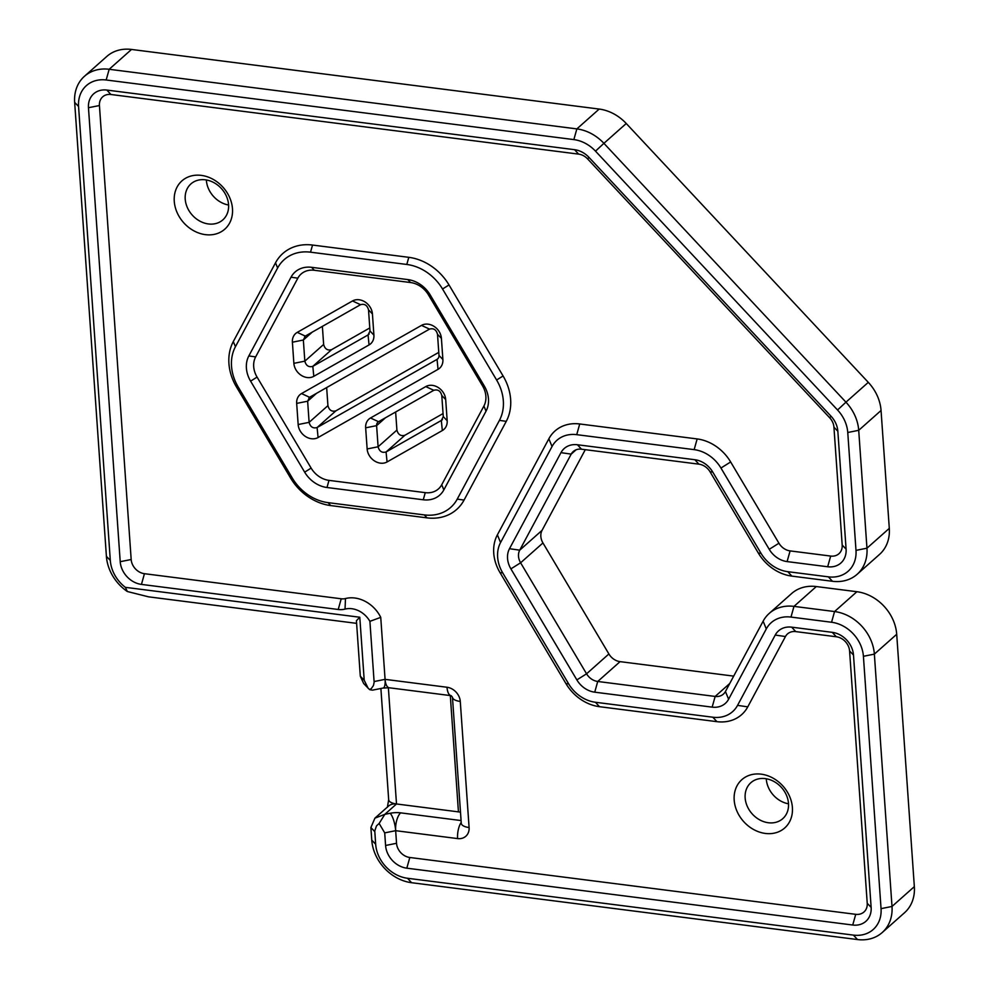<?xml version="1.0" encoding="UTF-8"?>
<svg xmlns="http://www.w3.org/2000/svg" width="989" height="989" viewBox="0 0 989 989"><rect width="100%" height="100%" fill="white"/><g stroke="black" fill="none" stroke-linecap="round" stroke-linejoin="round"><path stroke-width="1.48" d="M449.006 284.943L503.08 375.956A49.462 40.561 48.4 0 1 506.257 421.351L464.051 500.088A49.462 40.561 48.4 0 1 427.025 517.865L330.759 505.589A49.462 40.561 48.4 0 1 290.556 477.971L236.482 386.959A49.462 40.561 48.4 0 1 233.317 341.564L235.431 346.719L277.625 267.982L275.511 262.827A49.462 40.561 48.4 0 1 312.536 245.049L408.803 257.325A49.462 40.561 48.4 0 1 449.006 284.943L442.54 289.011A43.961 36.061 -131.6 0 0 406.8 264.459L408.803 257.325M233.305 341.564L275.511 262.827M174.262 201.311A32.291 26.48 -131.6 0 0 219.719 232.539A32.291 26.48 -131.6 0 0 216.134 181.21A32.291 26.48 -131.6 0 0 174.262 201.311M734.184 800.101A32.291 26.48 -131.6 0 0 779.641 831.329A32.291 26.48 -131.6 0 0 776.056 780A32.291 26.48 -131.6 0 0 734.184 800.101M716.914 721.661A41.217 33.799 48.4 0 0 747.771 706.851L785.451 636.533A13.735 11.262 48.4 0 1 795.737 631.6L836.323 636.768A13.735 11.262 48.4 0 1 849.588 650.96L867.229 903.303A13.735 11.262 48.4 0 1 855.732 914.331L409.817 857.488A13.735 11.262 48.4 0 1 396.54 843.296L395.662 830.686L384.709 832.874L385.586 845.484A21.981 18.025 48.4 0 0 406.813 868.181L852.728 925.024A21.981 18.025 48.4 0 0 871.136 907.37L853.495 655.039A21.981 18.025 48.4 0 0 832.268 632.342L791.682 627.162A21.981 18.025 48.4 0 0 775.228 635.062L737.547 705.38A32.971 27.049 48.4 0 1 712.859 717.223L595.44 702.264A32.971 27.049 48.4 0 1 568.638 683.844L502.684 572.829A32.971 27.049 48.4 0 1 500.558 542.565L552.035 446.521A32.971 27.049 48.4 0 1 576.723 434.666L694.154 449.636A32.971 27.049 48.4 0 1 720.956 468.044L769.232 549.315L778.936 543.221L730.648 461.95A41.217 33.799 48.4 0 0 697.146 438.931L579.727 423.972A41.217 33.799 48.4 0 0 548.858 438.782L497.393 534.826A41.217 33.799 48.4 0 0 500.038 572.656L565.992 683.671A41.217 33.799 48.4 0 0 599.495 706.69L716.914 721.661L712.859 717.223M389.221 687.775L383.163 688.035A13.735 3.919 -101.3 0 0 385.08 679.356A13.735 5.736 97.3 0 0 389.221 687.775L451.083 695.663A13.735 5.736 -82.7 0 1 447.016 687.256L385.08 679.356L380.74 617.359A30.226 24.787 48.4 0 0 345.482 598.543A13.735 11.262 48.4 0 1 341.217 598.778L144.443 573.694A13.735 11.262 48.4 0 1 131.178 559.514L99.432 105.539A13.735 11.262 48.4 0 1 110.929 94.499L578.614 154.123A13.735 11.262 48.4 0 1 587.639 158.932L829.684 417.778A13.735 11.262 48.4 0 1 833.937 427.161L842.183 545.038A13.735 11.262 48.4 0 1 830.673 556.065L790.1 550.898A13.735 11.262 48.4 0 1 778.936 543.221M364.212 680.284L359.798 617.235L356.423 620.721L360.305 676.204L363.668 683.51L368.081 688.134L364.212 680.284L360.305 676.204M380.74 617.359L369.911 621.339L374.139 682.237L373.459 685.513L371.505 688.332L369.775 689.704L368.081 688.134M359.798 617.235L125.368 587.342A32.971 27.049 48.4 0 1 110.311 560.429L78.564 106.453A32.971 27.049 48.4 0 1 106.169 79.985L573.855 139.597A32.971 27.049 48.4 0 1 595.502 151.144L837.547 409.99A32.971 27.049 48.4 0 1 847.758 432.502L855.992 550.379A32.971 27.049 48.4 0 1 828.386 576.847L787.813 571.679A32.971 27.049 48.4 0 1 760.998 553.271L712.723 472A21.981 18.025 48.4 0 0 694.859 459.724L577.428 444.753A21.981 18.025 48.4 0 0 560.973 452.653L509.496 548.697A21.981 18.025 48.4 0 0 510.905 568.873L576.859 679.9A21.981 18.025 48.4 0 0 594.735 692.176L712.154 707.135A21.981 18.025 48.4 0 0 728.609 699.235L766.29 628.93A32.971 27.049 48.4 0 1 790.977 617.074L831.564 622.254A32.971 27.049 48.4 0 1 863.409 656.3L881.051 908.644A32.971 27.049 48.4 0 1 853.433 935.112L407.517 878.269A32.971 27.049 48.4 0 1 375.672 844.223L374.769 830.921L376.488 825.877L379.133 823.454L384.709 832.874M345.482 598.543L345.037 609.1A21.981 18.025 48.4 0 1 369.911 621.339M345.037 609.1A21.981 18.025 48.4 0 1 338.226 609.484L141.452 584.4A21.981 18.025 48.4 0 1 120.213 561.69L88.466 107.714A21.981 18.025 48.4 0 1 106.874 90.073L110.929 94.499M769.232 549.315A21.981 18.025 48.4 0 0 787.096 561.591L827.682 566.759A21.981 18.025 48.4 0 0 846.09 549.118L837.844 431.241A21.981 18.025 48.4 0 0 831.044 416.233L588.987 157.387A21.981 18.025 48.4 0 0 574.56 149.685L106.874 90.073M831.564 622.254L834.555 611.548A41.217 33.799 48.4 0 1 874.363 654.125L892.004 906.456A41.217 33.799 48.4 0 1 882.213 932.54A41.217 33.799 48.4 0 1 857.488 939.55L411.572 882.707A41.217 33.799 -131.6 0 1 371.765 840.143L370.887 827.533L374.918 818.15L384.832 814.343L379.133 823.454M769.257 613.39L791.596 593.561A41.217 33.799 48.4 0 1 816.321 586.551L856.894 591.719L834.555 611.548L793.982 606.381A41.217 33.799 48.4 0 0 769.257 613.39A41.217 33.799 48.4 0 0 763.125 621.191L725.444 691.509A13.735 11.262 48.4 0 1 723.392 694.105A13.735 11.262 48.4 0 1 715.158 696.441L597.727 681.47A13.735 11.262 48.4 0 1 586.564 673.806L520.61 562.79A13.735 11.262 48.4 0 1 519.72 550.168L571.197 454.124A13.735 11.262 48.4 0 1 573.249 451.528A13.735 11.262 48.4 0 1 581.483 449.191L698.914 464.162A13.735 11.262 48.4 0 1 710.077 471.827L758.353 553.098L760.998 553.271M856.894 591.719A41.217 33.799 48.4 0 1 896.702 634.283L914.343 886.626A41.217 33.799 48.4 0 1 904.552 912.711L882.213 932.54M733.677 676.117L620.066 661.641A13.735 11.262 48.4 0 1 608.89 653.964L586.564 673.806L576.859 679.9M788.517 803.81A24.045 19.718 48.4 0 1 766.302 779.134A24.045 19.718 48.4 0 1 766.29 778.763M595.502 151.144L603.908 143.331L845.954 402.177L868.293 382.347L626.247 123.501L603.908 143.331A41.217 33.799 48.4 0 0 576.859 128.904L109.173 69.279A41.217 33.799 48.4 0 0 84.448 76.289A41.217 33.799 48.4 0 0 74.657 102.374L106.404 556.35L110.311 560.429M84.448 76.289L106.787 56.46A41.217 33.799 48.4 0 1 131.512 49.45L599.198 109.062A41.217 33.799 48.4 0 1 626.247 123.501M868.293 382.347A41.217 33.799 48.4 0 1 881.051 410.484L889.296 528.361L866.957 548.19L858.712 430.314L847.758 432.502M758.353 553.098A41.217 33.799 48.4 0 0 791.868 576.117L832.441 581.285L828.386 576.847M855.992 550.379L866.957 548.19A41.217 33.799 48.4 0 1 857.166 574.275A41.217 33.799 48.4 0 1 832.441 581.285M889.296 528.361A41.217 33.799 48.4 0 1 879.493 554.446L857.166 574.275M837.547 409.99L845.954 402.177A41.217 33.799 48.4 0 1 858.712 430.314L881.051 410.484M585.29 449.674L542.059 530.339L519.72 550.168L509.496 548.697M608.89 653.964L542.949 542.949A13.735 11.262 48.4 0 1 542.059 530.339M228.595 205.02A24.045 19.718 48.4 0 1 206.38 180.332A24.045 19.718 48.4 0 1 206.355 179.973M125.368 587.342L127.321 591.509A41.217 33.799 48.4 0 1 106.404 556.35M127.321 591.509L148.56 596.837L356.609 623.354M395.637 411.993L396.91 430.079C398.159 434.653 400.817 436.384 404.884 435.271L443.047 413.575M441.959 420.102L386.069 451.973C382.001 453.098 379.343 451.367 378.095 446.781L376.611 425.641A5.501 4.512 48.4 0 1 377.922 422.155A5.501 4.512 48.4 0 1 378.552 421.71L433.812 390.296C437.88 389.172 440.538 390.902 441.786 395.489L443.27 416.629L441.329 420.56L442.466 419.559M360.552 304.686C364.607 303.561 367.265 305.292 368.526 309.878L369.997 331.018L368.056 334.95L312.808 366.35C308.741 367.475 306.083 365.745 304.835 361.158L303.351 340.018L305.292 336.087L360.552 304.686L352.504 300.965L297.244 332.378A13.735 11.262 48.4 0 0 292.398 342.206L293.869 363.346A13.735 11.262 48.4 0 0 301.163 375.276A13.735 11.262 48.4 0 0 313.797 376.327L369.058 344.926A13.735 11.262 -131.6 0 0 373.904 335.098L372.433 313.958A13.735 11.262 -131.6 0 0 365.139 302.028A13.735 11.262 -131.6 0 0 352.504 300.965M326.654 387.577L327.928 405.651C329.176 410.237 331.834 411.968 335.889 410.843L438.77 352.368M438.992 355.434L442.887 359.514A13.735 11.262 48.4 0 1 438.04 369.33L437.051 359.366L317.086 427.545C313.019 428.67 310.361 426.939 309.112 422.352L307.641 401.225L309.569 397.281L429.535 329.102C433.602 327.977 436.26 329.708 437.509 334.294L438.992 355.434A5.501 4.512 48.4 0 1 437.682 358.908A5.501 4.512 48.4 0 1 437.051 359.366L438.201 358.327M368.699 334.492L368.056 334.95L369.058 344.926M322.377 326.382L323.638 344.456C324.899 349.043 327.557 350.774 331.612 349.649L369.787 327.952M304.661 336.544L305.292 336.087L297.244 332.378M429.535 329.102L421.487 325.393A13.735 11.262 48.4 0 1 434.134 326.444A13.735 11.262 48.4 0 1 441.415 338.374L442.887 359.514M335.889 410.843L317.086 427.545L318.087 437.521L438.04 369.33M318.087 437.521A13.735 11.262 48.4 0 1 305.44 436.47A13.735 11.262 48.4 0 1 298.159 424.541L296.675 403.401A13.735 11.275 48.4 0 1 301.521 393.573L421.487 325.393M308.939 397.739L309.569 397.281L301.521 393.573M387.07 461.95A13.735 11.262 -131.6 0 1 374.423 460.886A13.735 11.262 -131.6 0 1 367.142 448.957L365.658 427.817A13.735 11.262 -131.6 0 1 370.504 417.988L425.764 386.588A13.735 11.262 48.4 0 1 438.411 387.639A13.735 11.262 48.4 0 1 445.693 399.568L447.176 420.708A13.735 11.262 48.4 0 1 442.33 430.536L387.07 461.95L386.069 451.973L404.872 435.271M185.215 199.123A24.045 19.718 48.4 0 1 190.926 183.905A24.045 19.718 48.4 0 1 221.635 188.8A24.045 19.718 48.4 0 1 222.859 219.867A24.045 19.718 48.4 0 1 199.704 221.042A24.045 19.718 48.4 0 1 185.215 199.123M745.15 797.913A24.045 19.718 48.4 0 1 750.861 782.707A24.045 19.718 48.4 0 1 781.57 787.59A24.045 19.718 48.4 0 1 782.781 818.657A24.045 19.718 48.4 0 1 759.626 819.832A24.045 19.718 48.4 0 1 745.15 797.913M314.304 270.269A21.981 18.025 -131.6 0 0 297.837 278.181L255.644 356.905A21.981 18.025 -131.6 0 0 257.066 377.093L311.127 468.094A21.981 18.025 -131.6 0 0 328.991 480.37L425.258 492.646A21.981 18.025 -131.6 0 0 441.724 484.746L483.918 406.009A21.981 18.025 -131.6 0 0 482.508 385.821L428.435 294.821A21.981 18.025 -131.6 0 0 410.571 282.545L314.304 270.269L311.597 267.314L407.864 279.59A27.482 22.537 48.4 0 1 430.203 294.932L484.264 385.945A27.482 22.537 48.4 0 1 486.032 411.164L443.838 489.901A27.482 22.537 48.4 0 1 423.267 499.779L327 487.503A27.482 22.537 48.4 0 1 304.661 472.161L250.6 381.148A27.482 22.537 48.4 0 1 248.832 355.929L291.026 277.192A27.482 22.537 48.4 0 1 311.597 267.314M427.025 517.865L424.318 514.91A43.961 36.061 -131.6 0 0 457.239 499.111L499.433 420.362A43.961 36.061 -131.6 0 0 496.614 380.011L442.54 288.998M277.625 267.982A43.961 36.061 -131.6 0 1 310.534 252.183L406.8 264.459M235.431 346.719A43.961 36.061 -131.6 0 0 238.25 387.082L292.324 478.083A43.961 36.061 -131.6 0 0 328.051 502.635L424.318 514.91M460.503 812.216A13.735 5.378 -4 0 0 458.439 811.87L396.502 803.97L384.832 814.343L390.173 813.267A13.735 5.378 -4 0 1 400.656 812.859A13.735 5.736 97.3 0 0 395.662 830.686A13.735 3.919 -101.3 0 0 390.173 813.267M369.775 689.704L372.532 690.149L383.163 688.035M447.016 687.256A13.735 11.262 48.4 0 1 460.281 701.448A13.735 5.378 176 0 1 452.455 697.183L451.157 695.663M452.455 697.208L461.27 823.293A13.735 5.378 -4 0 0 469.095 827.546L460.281 701.448M469.095 827.546A13.735 11.262 48.4 0 1 457.598 838.585L395.662 830.686M385.08 679.356L374.126 681.545M849.588 650.96L853.495 655.039M836.323 636.768L832.268 632.342M795.737 631.6L791.682 627.162M785.451 636.533L775.228 635.062M863.409 656.3L874.363 654.125L896.702 634.283M790.977 617.074L793.982 606.381L816.321 586.551M766.29 628.93L763.125 621.191M867.229 903.303L871.136 907.37M881.051 908.644L892.004 906.456L914.343 886.626M855.732 914.331L852.728 925.024M409.817 857.488L406.813 868.181M853.433 935.112L857.488 939.55M407.517 878.269L411.572 882.707M747.771 706.851L737.547 705.38M599.495 706.69L595.44 702.264M568.638 683.844L565.992 683.671M502.684 572.829L500.038 572.656M728.609 699.235L725.444 691.509M712.154 707.135L715.158 696.441L729.734 683.498M594.735 692.176L597.727 681.47L620.066 661.641M510.905 568.873L520.61 562.79L542.949 542.949M106.169 79.985L109.173 69.279L131.512 49.45M573.855 139.597L576.859 128.904L599.198 109.062M710.077 471.827L712.723 472M694.859 459.724L698.914 464.162M577.428 444.753L581.483 449.191M791.868 576.117L787.813 571.679M560.973 452.653L571.197 454.124L576.068 449.797M74.657 102.374L78.564 106.453M500.558 542.565L497.393 534.826M552.035 446.521L548.858 438.782M576.723 434.666L579.727 423.972M694.154 449.636L697.146 438.931M720.956 468.044L730.648 461.95M787.096 561.591L790.1 550.898M827.682 566.759L830.673 556.065M846.09 549.118L842.183 545.038M837.844 431.241L833.937 427.161M831.044 416.233L829.684 417.778M588.987 157.387L587.639 158.932M574.56 149.685L578.614 154.123M341.217 598.778L338.226 609.484M144.443 573.694L141.452 584.4M88.466 107.714L99.432 105.539M131.178 559.514L120.213 561.69M371.765 840.143L375.672 844.223M368.069 334.95L369.194 333.936M313.81 376.327L312.808 366.35L331.612 349.649M369.997 331.018L373.904 335.098M323.638 344.456L304.835 361.158L293.869 363.346M312.215 332.156L303.351 340.018L292.398 342.206M372.433 313.958L368.526 309.878M437.509 334.294L441.415 338.374M327.928 405.651L309.112 422.352L298.159 424.541M316.492 393.362L307.641 401.213L296.675 403.401M441.786 395.489L445.693 399.568M425.764 386.588L433.812 390.296M443.27 416.629L447.176 420.708M441.329 420.56L442.33 430.536M367.142 448.957L378.095 446.781L396.91 430.079M365.658 427.817L376.624 425.641L385.463 417.778M370.504 417.988L378.552 421.71M425.258 492.646L423.267 499.779M443.838 489.901L441.724 484.746M327 487.503L328.991 480.37M486.032 411.164L483.918 406.009M311.127 468.094L304.661 472.161M484.264 385.945L482.508 385.821M257.066 377.093L250.6 381.148M428.435 294.821L430.203 294.932M255.644 356.905L248.832 355.929M407.864 279.59L410.571 282.545M297.837 278.181L291.026 277.192M290.556 477.971L292.324 478.083M236.482 386.959L238.25 387.082M330.759 505.589L328.051 502.635M310.534 252.183L312.536 245.049M464.051 500.088L457.239 499.111M506.257 421.351L499.433 420.362M503.08 375.956L496.614 380.011M396.54 843.296L385.586 845.484M374.794 831.613L370.887 827.533M461.084 820.561L400.656 812.859M458.439 811.87L450.304 695.564M380.889 688.48L388.677 799.718A13.735 5.378 -4 0 0 396.502 803.97L388.368 687.689M457.598 838.585A13.735 5.736 -82.7 0 1 461.208 822.366M396.502 803.97A13.735 11.262 -131.6 0 0 388.257 806.307L374.918 818.15M387.379 807.284L388.677 799.718"/></g></svg>

